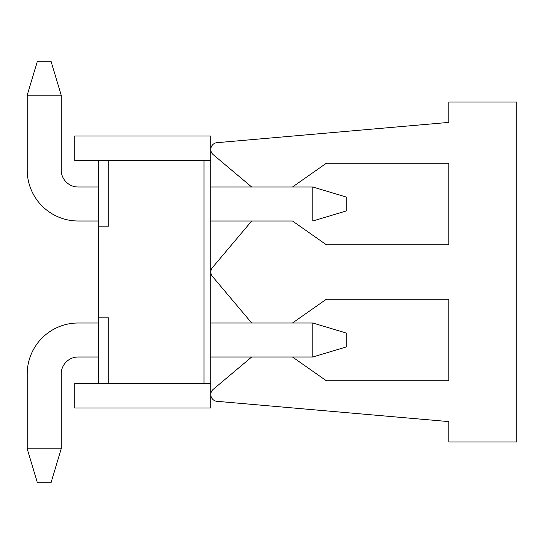 <?xml version="1.0" encoding="UTF-8"?>
<svg xmlns="http://www.w3.org/2000/svg" width="544" height="544" viewBox="0 0 544 544"><rect width="100%" height="100%" fill="white"/><g stroke="black" fill="none" stroke-linecap="round" stroke-linejoin="round"><path stroke-width="0.82" d="M98.6 317.825L98.6 383.52L204 383.52L204 160.48L108.8 160.48L108.8 226.175L98.6 226.175L98.6 317.825L108.8 317.825L108.8 383.52M98.6 226.175L98.6 160.48L108.8 160.48M98.6 160.48L74.8 160.48L74.8 136L210.8 136L210.8 160.48L204 160.48M98.6 383.52L74.8 383.52L74.8 408L210.8 408L210.8 160.48M210.8 383.52L204 383.52M210.8 357L312.8 357L312.8 323L292.482 323L326.4 299.2L448.8 299.2L448.8 380.8L326.4 380.8L292.482 357L251.682 357L213.221 389.341A6.8 6.8 0 0 0 217.008 401.322L448.8 421.6L448.8 442L516.8 442L516.8 102L448.8 102L448.8 122.4L217.008 142.678A6.8 6.8 0 0 0 213.221 154.659L251.682 187L292.482 187L326.4 163.2L448.8 163.2L448.8 244.8L326.4 244.8L292.482 221L210.8 221L292.482 221M251.682 221L212.398 267.621A6.8 6.8 0 0 0 212.398 276.379L251.682 323L210.8 323L312.8 323L292.482 323L312.8 323L346.8 333.2L346.8 346.8L312.8 357M78.2 323L98.6 323L78.2 323A51 51 0 0 0 27.2 374L27.2 448.8L61.2 448.8L61.2 374A17 17 0 0 1 78.2 357L98.6 357M61.2 374A17 17 0 0 1 78.2 357A17 17 0 0 0 61.2 374A17 17 0 0 1 78.2 357M78.2 221L98.6 221L78.2 221A51 51 0 0 1 27.2 170L27.2 95.2L61.2 95.2L61.2 170A17 17 0 0 0 78.2 187L98.6 187M61.2 170A17 17 0 0 0 78.2 187A17 17 0 0 1 61.2 170A17 17 0 0 0 78.2 187M61.2 448.8L51 482.8L37.4 482.8L27.2 448.8M312.8 187L346.8 197.2L346.8 210.8L312.8 221L312.8 187L210.8 187M27.2 95.2L37.4 61.2L51 61.2L61.2 95.2M251.682 323L292.482 323"/></g></svg>
